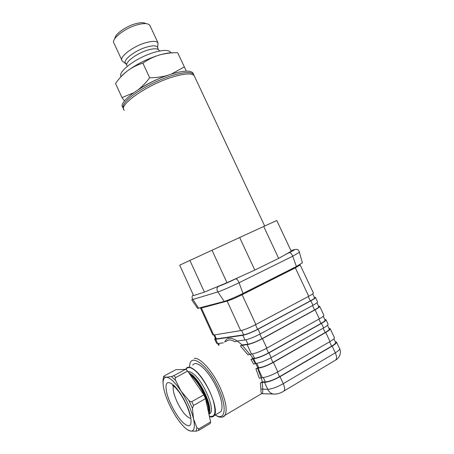 <?xml version="1.0" encoding="UTF-8"?>
<svg xmlns="http://www.w3.org/2000/svg" width="454" height="454" viewBox="0 0 454 454"><rect width="100%" height="100%" fill="white"/><g stroke="black" fill="none" stroke-linecap="round" stroke-linejoin="round"><path stroke-width="0.68" d="M191.792 299.895L197.621 308.385L224.219 301.416C228.782 300.003 235.047 297.336 243.009 293.42L296.422 266.504L302.358 262.77M193.597 295.599L179.699 265.17L189.903 260.431L204.408 292.087L193.597 295.599M278.671 258.377L263.706 226.472L276.775 220.502L291.247 251.249L278.671 258.377L254.802 270.073L227 282.694L204.408 292.087M227 282.694L212.018 250.228L189.903 260.431M254.802 270.073L239.65 237.51L212.018 250.228M263.706 226.472L239.65 237.51M193.376 73.951L192.876 72.884C190.345 70.16 183.053 70.597 171.016 74.206C145.53 81.873 116.468 102.644 123.006 107.473M194.664 76.692L194.17 75.648C191.662 72.975 184.392 73.457 172.361 77.095C146.642 84.898 117.393 105.799 124.379 110.333M173.632 52.795C170 52.556 165.188 53.311 159.201 55.07C153.31 56.909 147.873 59.61 142.891 63.163C137.426 64.791 132.352 67.305 127.67 70.705C123.068 74.257 119.016 78.514 115.52 83.468L122.001 97.587L133.391 92.894M138.657 89.319C142.641 86.095 146.307 82.242 149.655 77.759C155.773 77.753 161.607 76.998 167.151 75.5M142.891 63.163L149.655 77.759M123.284 61.721L122.183 60.932C118.38 57.527 132.931 46.172 146.097 42.631C152.413 40.922 156.369 40.974 157.975 42.778L157.748 46.24M114.936 38.459C114.777 34.243 126.11 26.133 135.894 23.642C140.723 22.394 144.054 22.394 145.876 23.642M121.178 76.556C117.058 72.01 136.949 57.193 154.553 52.278C163.162 49.883 168.485 49.826 170.539 52.119L170.897 52.789M177.679 52.721L186.305 71.119L177.679 52.721C171.323 52.607 165.16 53.39 159.201 55.07C147.527 58.736 137.017 63.946 127.67 70.705C124.095 73.395 121.439 75.886 119.708 78.184M113.931 43.192C110.799 39.135 124.946 27.938 137.761 24.692C143.725 23.165 147.658 23.256 149.548 24.964L150.2 26.116M124.51 100.953L122.001 97.587M171.396 74.087L184.33 66.925M168.525 75.086C159.462 78.014 150.677 82.043 142.164 87.174M194.023 75.324L193.523 74.269C190.93 70.767 177.185 72.822 160.909 79.62C144.644 86.385 129.061 96.606 124.561 103.154C122.83 105.68 122.523 107.575 123.641 108.847M225.564 341.635L228.561 340.035C230.337 339.791 232.437 340.364 234.866 341.743L237.198 341.005L242.203 344.898L247.986 344.223C251.544 343.57 256.204 341.737 261.969 338.718L314.565 309.923C317.329 308.385 318.731 307.324 318.776 306.734L316.92 302.784M214.799 339.274L216.632 343.281L217.636 343.57L223.334 342.827M261.345 377.643L262.281 381.888L260.409 382.977L262.191 382.359L264.529 382.364L267.724 389.311L262.787 389.197L262.56 393.635M264.529 382.364C268.598 382.03 273.762 380.134 280.027 376.678L332.163 346.124C335.137 344.348 336.601 343.025 336.55 342.163L335.188 341.578M335.54 342.327L335.642 342.537C335.688 343.332 334.343 344.541 331.613 346.175L279.528 376.689C273.796 379.845 269.063 381.581 265.335 381.893L262.281 381.888M328.9 328.225L330.206 328.696C330.223 329.473 328.736 330.739 325.745 332.476L273.41 362.383C267.134 365.776 261.998 367.712 258.003 368.188L255.914 368.841L257.798 367.768L258.808 367.729C262.474 367.286 267.179 365.515 272.922 362.411L325.206 332.544C327.947 330.949 329.309 329.791 329.298 329.076L327.499 325.246M255.738 363.478L257.798 367.768M324.718 319.344L325.989 319.741C325.978 320.467 324.474 321.687 321.477 323.401L269.018 352.877C262.73 356.231 257.611 358.195 253.661 358.762L251.005 359.477L252.895 358.422L254.473 358.308C258.093 357.786 262.781 355.987 268.535 352.917L320.944 323.481C323.691 321.909 325.07 320.791 325.087 320.121L323.259 316.245M250.114 354.177L252.895 358.422M318.458 306.058L319.678 306.348C319.627 306.995 318.101 308.152 315.093 309.821L262.44 338.656C256.141 341.958 251.051 343.962 247.169 344.665L242.254 345.233L240.325 345.92L242.203 344.898M262.151 393.584L261.595 393.658C261.158 393.198 260.925 391.62 260.88 388.93L262.787 389.197L262.191 382.359M334.331 337.453L334.433 337.668C334.473 338.502 333.003 339.802 330.024 341.573L277.82 371.911C271.549 375.344 266.396 377.251 262.35 377.632L259.342 378.278L255.914 368.841M328.004 324.025L328.094 324.218C328.1 324.968 326.602 326.21 323.611 327.936L271.214 357.627C264.932 361.004 259.802 362.95 255.829 363.472L253.644 364.142L251.005 359.477M323.798 315.099L323.884 315.269C323.861 315.973 322.346 317.17 319.344 318.867L266.821 348.133C260.528 351.47 255.42 353.445 251.493 354.058L247.975 354.863L240.325 345.92M317.511 301.74L317.579 301.893C317.516 302.512 315.978 303.647 312.965 305.309L260.25 333.928C253.951 337.209 248.866 339.223 245.012 339.978L237.198 341.005C230.882 336.993 226.711 337.362 224.679 342.106M314.299 297.222L315.485 297.438C315.411 298.034 313.862 299.152 310.842 300.798L258.065 329.207C251.76 332.464 246.687 334.496 242.856 335.296L215.678 339.291L214.691 339.036L215.349 338.264M314.526 297.693L314.582 297.824C314.514 298.369 313.095 299.396 310.326 300.906L257.605 329.281C251.828 332.266 247.186 334.121 243.673 334.859L216.439 338.888L215.531 338.656L213.857 334.995M313.328 292.858L313.391 292.995C313.3 293.556 311.75 294.657 308.726 296.292L255.886 324.485C249.575 327.731 244.513 329.774 240.699 330.614L213.726 335.018L212.756 334.797L200.589 308.17M299.867 265L295.486 267.752L241.488 294.992C235.683 297.852 231.097 299.805 227.738 300.843L201.61 307.897L200.759 307.784L200.526 308.033L201.4 308.045L227.113 301.104C230.78 299.975 235.779 297.847 242.118 294.725L295.355 267.866L300.173 264.943L299.793 264.847M192.712 365.101C194.42 362.632 197.433 363.121 201.763 366.577C207.359 371.446 212.455 378.755 217.052 388.493C221.864 399.651 223.169 407.351 220.962 411.591L218.431 413.072M209.425 416.46C211.615 417.362 213.227 417.044 214.271 415.512C219.356 409.661 206.366 379.209 194.982 370.265C190.703 366.753 187.735 366.219 186.089 368.665L185.72 369.403M185.958 369.596C187.44 366.52 190.47 366.843 195.05 370.572C201.65 376.133 209.805 389.521 213.238 400.666C216.427 412.572 215.134 417.737 209.356 416.148M188.047 371.678C189.573 371.395 191.554 372.286 193.983 374.357C203.704 382.132 214.748 408.078 210.457 413.089L209.095 414.19M208.284 401.869C205.611 393.55 201.638 386.048 196.361 379.362M190.357 375.078L191.276 375.833C199.709 382.728 210.003 404.435 208.528 412.346M185.595 369.306L173.763 375.685L171.402 376.525L166.238 377.234L163.548 376.684L164.24 375.906L175.704 369.772L185.595 369.306L187.644 371.083L203.818 394.855L205.526 398.623L210.622 421.925L210.123 423.582L198.426 430.488L198.88 428.848L196.917 427.776L193.506 418.832C191.208 409.684 187.025 400.394 180.953 390.956C174.869 382.03 169.961 377.456 166.238 377.234C162.89 377.694 162.192 382.052 164.138 390.315L164.847 392.914C167.259 400.763 170.908 408.566 175.794 416.324C178.45 420.461 181.078 423.86 183.683 426.522L184.954 427.742C187.042 429.637 188.864 430.738 190.413 431.056C194.267 431.51 195.294 427.435 193.506 418.832L192.445 408.367L193.523 405.462L205.526 398.623M162.98 380.026L163.048 382.779M203.818 394.855L191.804 401.654C190.924 401.932 189.948 401.523 188.864 400.422L180.953 390.956L175.573 380.356C175.034 379.022 175.096 378.074 175.766 377.512L187.644 371.083M210.622 421.925L198.88 428.848M187.388 429.677L190.413 431.056L195.992 431.204L198.426 430.488M293.284 249.887L292.779 250.063C296.195 248.9 294.992 249.779 289.164 252.691C290.231 252.515 291.247 253.321 292.2 255.097L292.699 256.226L299.498 252.225M243.009 293.42L239.048 282.734L292.699 256.226L296.422 266.504M235.632 278.904C228.373 282.399 222.704 284.874 218.624 286.332C217.035 287.337 216.586 288.818 217.284 290.776L217.858 291.916C221.325 290.872 231.608 286.423 239.048 282.734L238.532 281.554C237.561 279.681 236.596 278.801 235.632 278.904L239.286 277.116M198.71 308.34L192.377 298.619C191.798 297.081 192.082 295.809 193.234 294.799M191.73 299.799L217.858 291.916L224.219 301.416M126.138 63.742L125.662 63.35C122.081 60.427 135.167 50.235 147.011 47.006C152.748 45.44 156.301 45.485 157.669 47.137L157.907 48.856M127.075 65.864C123.925 62.919 136.75 53.112 148.237 49.951C153.736 48.43 157.197 48.419 158.628 49.906L159.757 51.001M219.237 345.012L218.527 343.457M283.171 391.513L284.119 390.928C285.033 389.481 284.743 387.069 283.268 383.687C277.008 387.171 271.827 389.044 267.724 389.311C268.989 391.898 270.862 393.476 273.348 394.049L275.782 394.078M222.568 417.01L224.883 415.348C227.533 410.325 225.996 401.171 220.269 387.898C212.875 371.332 200.214 357.343 194.284 358.348M260.409 382.977L260.88 388.93M329.576 341.828L331.613 346.175M279.528 376.689L277.422 372.138M263.337 377.558L265.335 381.893M257.611 368.205L261.078 377.649M256.799 363.359L258.808 367.729M323.157 328.191L325.206 332.544M272.922 362.411L270.817 357.848M252.713 358.83L255.335 363.501M252.452 353.921L254.473 358.308M318.895 319.122L320.944 323.481M268.535 352.917L266.424 348.354M242.254 345.233L249.717 354.211M245.949 339.808L247.986 344.223M242.856 335.296L245.012 339.978M217.636 343.57L215.678 339.291M227.113 301.104L240.699 330.614M213.726 335.018L201.4 308.045M255.886 324.485L242.118 294.725M295.355 267.866L308.726 296.292M227.494 300.315L227.738 300.843M201.61 307.897L201.468 307.591M241.488 294.992L241.182 294.328M295.191 267.122L295.486 267.752M289.164 252.691L285.787 254.342M218.624 286.332L216.842 286.917M193.046 294.396L193.177 294.686M290.997 250.71L292.779 250.063M308.272 296.536L310.326 300.906M257.605 329.281L255.483 324.701M241.63 330.421L243.673 334.859M216.439 338.888L214.606 334.876M310.842 300.798L312.965 305.309M260.25 333.928L258.065 329.207M312.517 305.553L314.565 309.923M261.969 338.718L259.853 334.144M315.093 309.821L319.344 318.867M266.821 348.133L262.44 338.656M247.169 344.665L251.493 354.058M321.477 323.401L323.611 327.936M271.214 357.627L269.018 352.877M253.661 358.762L255.829 363.472M325.745 332.476L330.024 341.573M277.82 371.911L273.41 362.383M258.003 368.188L262.35 377.632M215.304 414.911C225.178 421.641 227.516 407.703 218.573 388.533C207.926 364.449 189.278 351.595 189.71 366.719M188.892 372.921L191.9 375.032C201.559 382.818 212.761 408.594 208.959 414.343M208.891 414.014C212.007 407.51 200.969 382.756 191.611 375.191L189.233 373.421M173.786 385.31C180.13 391.144 188.211 405.836 190.51 415.926C192.263 426.374 189.653 428.497 182.667 422.294C176.362 415.966 169.115 402.482 166.76 392.863C164.689 382.506 167.032 379.987 173.786 385.31M162.969 380.412L163.548 376.684M175.766 377.512L173.763 375.685M171.402 376.525L175.573 380.356M193.523 405.462L191.804 401.654M188.864 400.422L192.445 408.367M196.917 427.776L195.992 431.204M190.425 418.208C189.244 418.072 187.808 417.181 186.123 415.535C178.944 408.804 171.135 390.361 173.632 386.042M332.163 346.124L335.307 352.815C336.737 356.049 336.902 358.422 335.818 359.937L334.694 360.607M339.547 348.524L339.66 348.757C339.728 349.665 338.281 351.016 335.307 352.815L283.268 383.687L280.027 376.678M302.404 262.94L299.141 251.346M192.876 72.884L194.17 75.648M126.706 64.513L122.268 61.029M170.852 52.789L170.539 52.119M158.043 42.88L157.669 47.137C157.419 47.324 157.674 48.175 158.429 49.696M121.729 59.951L114.147 43.51M157.975 42.778L149.803 25.265M193.523 74.269L264.699 226.018M336.55 342.163L339.66 348.757C341.964 353.513 338.344 358.808 335.818 359.937L284.119 390.928C280.708 393.215 277.116 394.254 273.348 394.049L261.595 393.658L224.883 415.348C223.93 416.988 221.915 417.515 218.834 416.925L215.077 415.041M335.642 342.537L333.872 338.78M300.173 264.943L313.391 292.995M299.748 264.744L299.901 265.074M299.248 251.788C299.027 251.204 298.471 248.622 294.737 249.575M314.582 297.824L312.704 293.834M315.485 297.438L317.579 301.893M319.678 306.348L323.884 315.269M325.989 319.741L328.094 324.218M330.206 328.696L334.433 337.668M214.271 415.512L220.962 411.591M210.457 413.089L209.305 413.764M188.773 372.672L192.309 375.032C199.743 381.184 209.033 398.89 209.737 408.623C209.964 411.159 209.708 413.078 208.971 414.371M174.932 387.166C178.422 390.61 181.923 395.837 185.436 402.834C188.785 409.792 190.095 415.234 190.339 416.165M173.269 385.786L172.355 385.548L174.563 386.819M218.59 345.358L217.767 343.553"/></g></svg>
